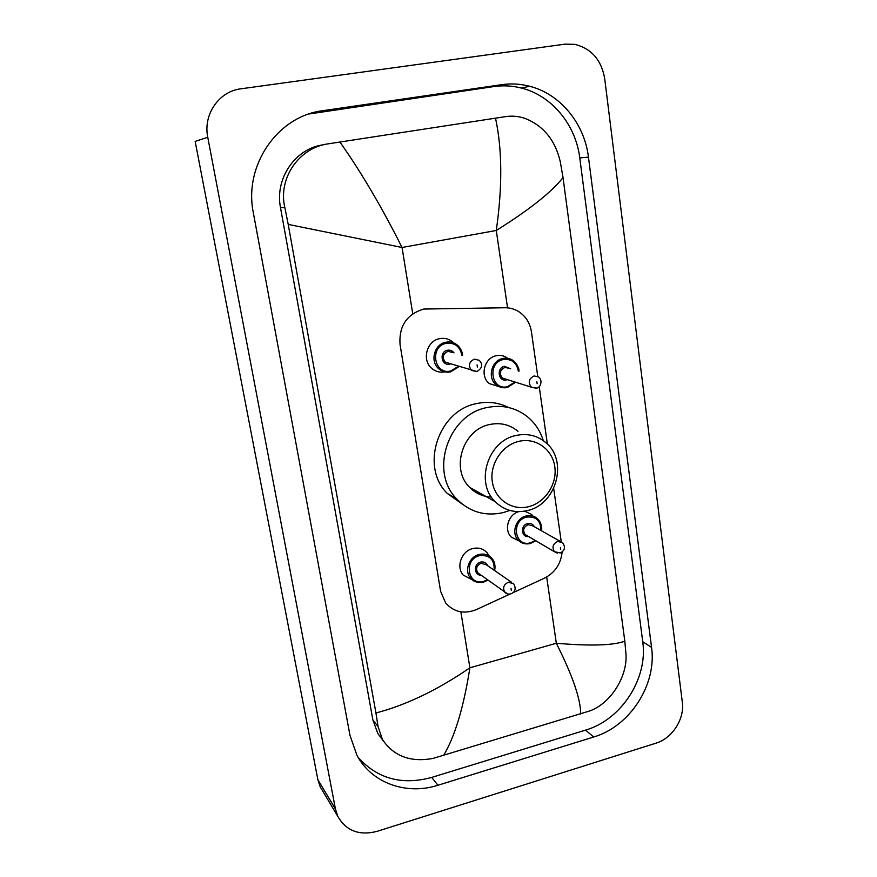 <?xml version="1.0" encoding="UTF-8"?>
<svg xmlns="http://www.w3.org/2000/svg" width="877" height="877" viewBox="0 0 877 877"><rect width="100%" height="100%" fill="white"/><g stroke="black" fill="none" stroke-linecap="round" stroke-linejoin="round"><path stroke-width="1.32" d="M524.698 511.148L531.681 514.547L533.073 516.136M499.013 386.614L489.432 383.622C479.566 376.408 484.214 357.663 496.393 355.7C500.405 354.933 504.056 355.722 507.344 358.068M472.374 579.905L463.231 575.093C455.777 566.948 461.554 550.942 472.856 548.531C478.425 547.303 483.106 548.64 486.899 552.543L489.158 555.919M444.924 371.881C440.035 372.78 435.683 371.64 431.857 368.461C421.519 360.294 426.704 340.671 439.783 338.632C444.387 337.788 448.542 338.763 452.236 341.57L453.749 342.94M537.776 376.463L531.429 331.78C530.059 323.185 525.959 316.564 519.151 311.894C514.832 309.121 510.107 307.728 504.966 307.75L423.734 309.055C406.731 314.262 398.838 326.091 400.044 344.508L440.605 591.306L445.615 602.905C453.913 612.223 464.196 614.437 476.474 609.548L510.019 594.058M561.247 541.734L553.683 488.434M547.38 444.091L539.212 386.549M513.264 592.567L544.42 578.173C554.977 572.703 560.874 563.977 562.124 551.995M518.91 540.846L511.258 537.086C503.705 529.938 508.254 514.448 518.735 511.653M322.835 791.262L320.215 786.866L317.869 779.73L195.165 141.394L207.761 137.261C202.949 114.602 218.943 91.307 240.934 88.807L564.996 44.146L574.83 44.343C591.449 48.553 601.414 59.976 604.702 78.634L682.317 702.17C684.74 718.943 672.297 738.346 655.963 743.17L376.989 831.374C359.263 835.869 346.218 830.892 337.853 816.454L335.42 808.989L207.761 137.261M501.578 84.685L322.846 110.688C277.439 116.071 243.499 165.687 253.365 212.914L349.989 735.408L356.84 755.053C371.453 783.073 406.369 795.472 437.952 785.244L593.674 737.009C629.982 726.441 656.994 684.4 651.556 647.39L588.456 157.126C584.466 123.679 560.414 93.982 529.576 86.242C520.357 83.863 511.028 83.337 501.578 84.685L493.883 86.56L308.934 113.999M358.211 757.487C377.516 778.809 402.006 785.452 431.67 777.428L585.573 730.113C621.475 719.743 648.158 678.261 642.731 641.701L579.774 157.915C575.794 124.94 551.995 95.692 521.541 88.084C512.431 85.738 503.212 85.233 493.883 86.56M323.986 144.672L323.153 144.837C295.264 148.41 274.622 178.711 280.508 207.696L372.868 719.907L377.79 733.435L383.096 740.594M563.023 177.571C551.644 192.107 529.401 209.746 496.283 230.476C502.499 186.724 502.247 149.287 495.516 118.165L505.755 116.608C512.102 115.665 518.46 116.235 524.83 118.318C543.422 125.652 555.251 140.134 560.293 161.774L563.023 177.571L624.819 641.197L625.981 654.242C627.592 676.003 611.105 703.343 589.695 710.951L433.161 758.386C410.611 762.595 393.685 756.281 382.416 739.454L378.053 726.562L375.937 712.968C406.194 705.075 437.524 690.013 469.897 667.803C463.648 707.498 454.834 736.779 443.455 755.656M495.516 118.165L339.914 142.03C361.127 172.078 381.846 207.224 402.05 247.478L288.215 224.402L375.937 712.968M288.215 224.402L284.861 207.619C277.768 178.524 299.09 147.555 328.272 143.828L339.914 142.03M580.684 714.053C580.771 699.32 572.648 675.718 556.325 643.258C590.331 646.163 613.155 645.483 624.819 641.197M528.568 506.698C512.004 510.984 494.891 499.43 492.315 481.78C489.476 464.185 502.093 445.088 518.965 441.328C535.803 437.305 552.488 449.342 554.801 466.728C557.355 484.06 545.165 502.674 528.568 506.698M527.307 510.6C514.832 513.352 504.089 510.359 495.077 501.589C474.764 482.438 488.061 440.627 516.257 435.43C527.395 433.128 537.195 435.485 545.658 442.49C568.482 460.557 556.489 504.626 527.307 510.6M518 431.298C509.866 424.6 500.471 422.33 489.804 424.49C462.826 429.357 450.23 469.118 469.743 487.448C475.74 493.466 482.964 496.689 491.438 497.095M509.866 510.436L503.146 512.617C485.167 516.553 469.754 512.069 456.906 499.156C429.116 471.947 448.015 414.415 487.239 407.509C502.444 404.483 515.906 407.619 527.636 416.904C535.091 423.142 540.309 431.056 543.302 440.627M462.289 504.132L447.171 493.334C419.853 466.608 438.336 410.261 476.847 403.541C488.105 401.184 498.673 402.51 508.561 407.52M507.542 307.849L496.283 230.476L402.05 247.478L412.749 313.769M546.689 577L556.325 643.258L469.897 667.803L460.863 611.85M335.42 808.989L317.869 779.73M431.67 777.428L437.952 785.244M317.573 112.245L322.846 110.688M579.774 157.915L588.456 157.126M642.731 641.701L651.556 647.39M585.573 730.113L593.674 737.009M372.868 719.907L378.053 726.562M280.508 207.696L284.861 207.619M450.57 371.87C446.196 372.703 442.304 371.695 438.884 368.866C429.642 361.609 434.258 344.058 445.922 342.227C450.044 341.471 453.749 342.348 457.06 344.869C460.282 347.533 462.091 351.041 462.486 355.382M459.088 366.487L450.668 371.848L459.131 366.509M461.839 355.196C460.052 346.525 454.911 342.556 446.404 343.313C429.226 346.163 433.896 375.312 450.745 371.004L458.452 366.29M450.668 363.802L449.66 364.098C441.23 366.235 438.928 351.688 447.489 350.252C450.186 349.824 452.357 350.701 454.012 352.894M452.51 352.444L447.983 351.348C442.83 353.848 441.909 357.421 445.22 362.058L449.156 363.319M474.413 359.142L479.16 360.294C483.139 364.328 482.416 368.066 476.967 371.497L471.486 370.456C468.033 365.566 469.009 361.795 474.413 359.142M476.891 371.519L449.188 363.33M477.373 367.024L477.055 364.931L477.373 367.024M483.49 582.065C478.316 583.238 474.029 581.944 470.609 578.195C463.944 570.949 469.096 556.654 479.171 554.483C484.148 553.376 488.325 554.571 491.69 558.068C494.639 561.543 495.593 565.698 494.562 570.51M487.875 580.081L483.665 582.01M494.124 570.203C494.661 559.658 489.837 554.801 479.653 555.634C463.22 559.241 467.562 586.351 483.687 581.396L487.437 579.763M481.089 575.191C473.832 575.564 473.427 563.626 480.662 562.102C484.005 561.488 486.351 562.705 487.7 565.753M511.686 582.361L486.209 564.722L481.144 563.253C476.639 565.435 475.509 568.603 477.757 572.791L479.609 574.117M508.386 582.229L513.67 583.742C516.268 588.5 515.391 591.865 511.039 593.828C508.364 594.409 506.292 593.893 504.812 592.271C502.477 587.886 503.661 584.542 508.386 582.229M511.313 590.342L511.017 588.401L511.313 590.342M507.575 593.915L479.631 574.139M507.246 387.513C503.223 388.314 499.594 387.459 496.371 384.959C487.009 378.119 491.416 360.326 502.959 358.441C506.774 357.706 510.239 358.463 513.352 360.699C516.652 363.286 518.504 366.772 518.899 371.19M518.318 371.015C516.608 362.574 511.664 358.737 503.475 359.515C486.823 362.387 491.131 390.967 507.465 386.669L514.952 382.021M507.377 379.631L506.478 379.905C498.3 382.032 496.174 367.77 504.472 366.334L510.699 368.789M509.197 368.351L504.977 367.408C499.89 369.984 499.035 373.536 502.4 378.064L505.876 379.16M535.957 388.193L531.341 387.185C527.844 382.427 528.754 378.678 534.093 375.948L538.5 376.935C543.302 380.169 540.232 388.423 536.592 388.04L531.341 387.185L505.908 379.171M536.845 381.681L537.141 383.731L536.845 381.681M515.533 382.208L507.377 387.481L515.588 382.219M530.256 543.51C525.619 544.562 521.651 543.499 518.351 540.298C510.962 533.337 515.862 518.099 526.189 515.961C530.651 514.974 534.488 515.95 537.722 518.91C540.802 522.078 542.041 526.025 541.438 530.749M540.988 530.497C540.835 520.697 536.066 516.224 526.693 517.09C510.578 520.51 514.667 547.588 530.486 542.819L535.277 540.462M528.656 536.571C521.157 537.711 520.16 525.093 527.647 523.547C530.673 522.977 532.887 524.04 534.301 526.726M560.293 541.394L532.81 525.882L528.151 524.676C523.547 526.978 522.506 530.234 525.06 534.455L527.165 535.694M557.399 553.157L554.417 551.71C551.776 547.292 552.861 543.861 557.684 541.416L562.552 542.666C565.676 547.084 564.92 550.515 560.282 552.948L554.417 551.71L527.198 535.715M560.436 547.434L560.71 549.375L560.436 547.434M535.726 540.725L530.442 543.455M337.853 816.454L320.215 786.866M521.541 88.084L529.576 86.242M377.79 733.435L382.416 739.454M457.06 344.869C460.655 348.301 462.486 351.82 462.541 355.404M438.884 368.866C442.249 371.684 446.185 372.67 450.679 371.848M491.69 558.068C494.639 561.379 495.615 565.544 494.639 570.565M487.941 580.125L483.633 582.065C477.844 583.084 473.492 581.791 470.609 578.195M496.371 384.959C499.55 387.448 503.212 388.292 507.377 387.481M518.976 371.212C519.294 368.34 517.419 364.843 513.352 360.699M518.351 540.298C521.53 543.477 525.542 544.54 530.41 543.499L535.792 540.769M541.526 530.793C541.811 530.267 542.512 524.018 537.722 518.91M495.077 501.589L469.743 487.448M456.906 499.156L447.171 493.334"/></g></svg>
